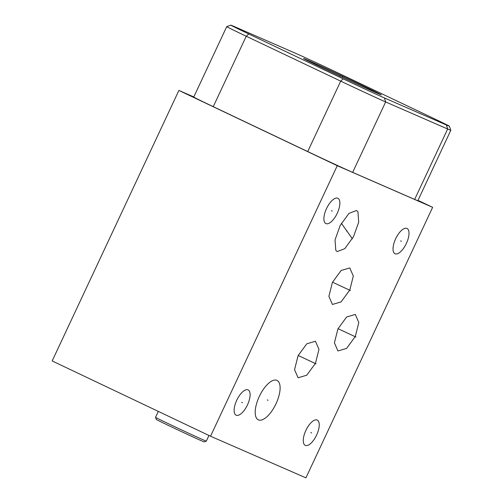 <?xml version="1.0" encoding="UTF-8"?>
<svg xmlns="http://www.w3.org/2000/svg" width="503" height="503" viewBox="0 0 503 503"><rect width="100%" height="100%" fill="white"/><g stroke="black" fill="none" stroke-linecap="round" stroke-linejoin="round"><path stroke-width="0.75" d="M384.43 97.947A34.254 0.421 -154.9 0 1 343.197 78.858L248.734 33.959A34.254 0.421 -154.9 0 1 230.839 25.15A34.254 0.421 -154.9 0 1 233.75 26.326L295.745 53.381A34.254 0.421 -154.9 0 1 336.979 72.47L431.442 117.369A34.254 0.421 -154.9 0 1 449.342 126.171A34.254 0.421 -154.9 0 1 446.425 125.002L384.43 97.947L385.65 101.946A37.341 0.459 -154.9 0 1 340.701 81.134L246.244 36.235A37.341 0.459 -154.9 0 1 226.727 26.64A37.341 0.459 -154.9 0 1 226.734 26.634L230.839 25.15M358.859 83.856A42.874 0.522 -154.9 0 1 381.255 94.872A42.874 0.522 -154.9 0 1 326.007 69.521A42.874 0.522 -154.9 0 1 303.611 58.499A42.874 0.522 -154.9 0 1 358.859 83.856M417.993 200.364L432.643 207.324L337.262 165.701L178.898 90.427L193.8 96.934M178.898 90.427L52.174 360.953L210.537 436.22L305.918 477.85L432.643 207.324M449.342 126.171L450.826 130.271A37.341 0.459 -154.9 0 1 450.826 130.277L417.836 200.703A37.341 0.459 -154.9 0 1 414.661 199.427L352.666 172.372A37.341 0.459 -154.9 0 1 307.71 151.56L213.253 106.661A37.341 0.459 -154.9 0 1 193.737 97.066L226.727 26.64M450.826 130.277A37.341 0.459 -154.9 0 1 447.651 129.001L385.65 101.946L352.666 172.372M337.262 165.701L210.537 436.22M406.952 228.425A13.99 5.847 -64.6 0 1 407.021 228.456A13.99 5.847 -64.6 0 1 406.336 243.521A13.99 5.847 -64.6 0 1 395.081 253.764A13.99 5.847 -64.6 0 1 395.006 253.732A13.99 5.847 -64.6 0 1 395.698 238.674A13.99 5.847 -64.6 0 1 406.952 228.425M337.815 198.251A13.99 5.847 -64.6 0 1 337.89 198.289A13.99 5.847 -64.6 0 1 337.205 213.347A13.99 5.847 -64.6 0 1 325.95 223.59A13.99 5.847 -64.6 0 1 325.875 223.558A13.99 5.847 -64.6 0 1 326.56 208.5A13.99 5.847 -64.6 0 1 337.815 198.251M248.054 389.875A13.99 5.847 -64.6 0 1 248.13 389.907A13.99 5.847 -64.6 0 1 247.438 404.965A13.99 5.847 -64.6 0 1 236.184 415.214A13.99 5.847 -64.6 0 1 236.114 415.182A13.99 5.847 -64.6 0 1 236.8 400.118A13.99 5.847 -64.6 0 1 248.054 389.875M317.186 420.049A13.99 5.847 -64.6 0 1 317.261 420.08A13.99 5.847 -64.6 0 1 316.576 435.139A13.99 5.847 -64.6 0 1 305.321 445.388A13.99 5.847 -64.6 0 1 305.246 445.35A13.99 5.847 -64.6 0 1 305.931 430.291A13.99 5.847 -64.6 0 1 317.186 420.049M276.908 380.362A21.811 9.111 -64.6 0 1 277.021 380.419A21.811 9.111 -64.6 0 1 275.952 403.89A21.811 9.111 -64.6 0 1 258.41 419.86A21.811 9.111 -64.6 0 1 258.297 419.81A21.811 9.111 -64.6 0 1 259.366 396.333A21.811 9.111 -64.6 0 1 276.908 380.362M315.456 363.304L306.761 375.207L298.084 377.766L294.551 369.655L298.072 355.715L306.767 343.807L315.444 341.248L318.971 349.359L315.456 363.304M355.307 336.488L346.611 348.397L337.934 350.956L334.407 342.845L337.922 328.905L346.624 316.997L355.3 314.438L358.828 322.549L355.307 336.488M349.799 289.992L341.103 301.894L332.426 304.453L328.893 296.342L332.414 282.403L341.109 270.495L349.786 267.936L353.313 276.046L349.799 289.992M337.236 251.582L335.797 250.368L335.029 239.893L340.185 225.489L348.937 213.41L356.482 210.493L357.929 211.706L358.696 222.181L353.54 236.586L344.788 248.664L337.236 251.582M206.299 441.125A28.036 0.34 25.1 0 1 203.922 440.169A28.036 0.34 25.1 0 1 175.497 427.066A28.036 0.34 25.1 0 1 155.534 417.345A28.036 0.34 25.1 0 0 155.534 417.345L156.301 419.464A26.439 0.321 25.1 0 0 175.132 428.631A26.439 0.321 25.1 0 0 201.942 440.986A26.439 0.321 25.1 0 0 204.187 441.892L206.299 441.125A28.036 0.34 25.1 0 0 206.305 441.125L208.952 435.472M342.644 76.242L342.222 77.135M340.28 75.211L339.877 76.066M400.608 240.906L401.419 241.289M331.477 210.732L332.288 211.115M241.717 402.35L242.528 402.733M310.848 432.523L311.659 432.907M267.256 399.923L268.068 400.306M306.358 359.318L307.17 359.702M316.085 363.87L298.178 355.489M346.209 332.502L347.026 332.892M355.942 337.06L338.029 328.679M340.694 286L341.518 286.389M350.428 290.558L332.514 282.177M346.448 230.839L347.271 231.229M352.408 238.85L341.374 223.307M343.197 78.858L340.701 81.134L307.71 151.56M446.425 125.002L447.651 129.001L414.661 199.427M248.734 33.959L246.244 36.235L213.253 106.661M155.534 417.339L158.319 411.404"/></g></svg>
